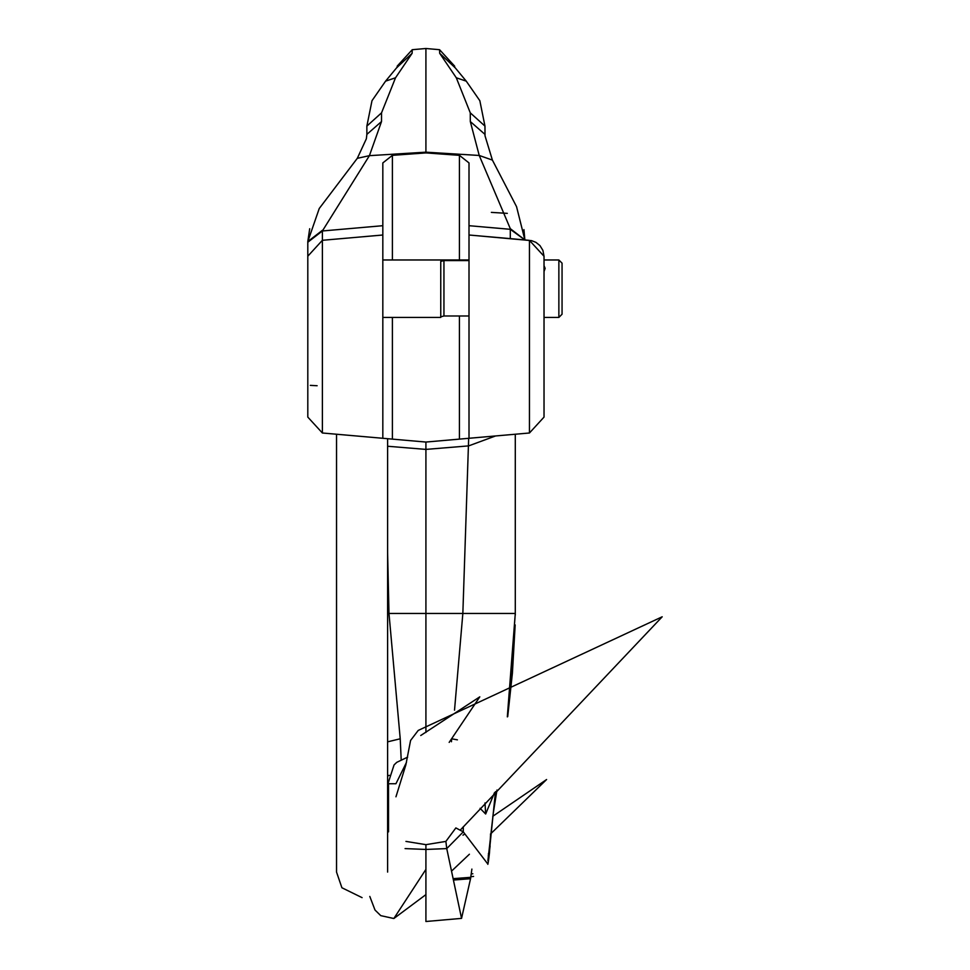<?xml version="1.0" encoding="UTF-8"?>
<svg xmlns="http://www.w3.org/2000/svg" width="970" height="970" viewBox="0 0 970 970"><rect width="100%" height="100%" fill="white"/><g stroke="black" fill="none" stroke-linecap="round" stroke-linejoin="round"><path stroke-width="1.45" d="M507.31 213.364L491.353 212.381L507.31 213.364M454.518 710.185L462.848 613.464L468.668 438.307L529.45 432.996L529.45 240.378L510.293 238.62L510.293 228.653L524.867 239.893L523.945 229.623M459.428 259.972L459.428 155.345L469.007 162.924L469.007 225.695L510.293 229.308L524.843 239.893M510.293 228.653L479.228 155.467L492.396 160.086L485.012 135.8L484.964 126.1L479.835 100.698L466.255 81.153L456.3 77.782L439.689 53.301L454.469 67.112M307.805 417.1L322.379 432.996L322.379 240.293L382.823 235.007L322.379 240.293L307.805 256.201L307.805 417.1L307.805 241.566L319.239 208.514L357.299 158.328L369.412 155.661L381.525 121.541L381.537 112.847L395.53 77.782L412.129 53.301L412.25 49.7L425.915 48.5L425.915 152.169L479.228 155.467L470.304 121.541L484.964 134.381M469.007 438.282L529.45 432.996L544.024 417.1L544.024 256.262L542.909 250.381L539.975 245.616L535.913 242.342L531.584 240.657L469.007 235.007L469.007 438.282L459.428 439.119L459.428 315.99M510.293 238.62L469.007 235.007L469.007 225.695M470.304 121.541L470.28 112.847L456.3 77.782M489.45 853.079L487.886 864.112L463.284 831.86L455.864 827.919L445.885 841.402L425.915 844.664L425.915 849.453L405.084 848.592M488.262 855.661L488.637 858.462L490.105 845.961M471.881 869.084L470.547 878.711L461.55 918.384L446.746 848.592L425.915 849.453L425.915 921.5L461.55 918.384M454.639 67.415L454.639 66.142L439.568 49.7L425.915 48.5M439.689 53.301L439.568 49.7M470.85 876.698L473.578 876.431M487.849 864.331L488.189 862.391M507.322 716.866L515.288 613.464L515.288 434.233M495.476 791.641L488.637 858.462M425.915 732.459L425.915 613.464L515.288 613.464L507.71 716.648L512.403 673.168L515.167 624.898M496.967 790.053L493.366 812.569L496.967 790.041M451.462 741.735L451.608 738.788L457.403 739.843M387.612 741.844L400.222 738.788L388.982 613.464L425.915 613.464L425.915 442.053L459.428 439.119M388.546 831.86L388.521 783.748L395.942 783.724L406.466 762.42M405.945 841.402L425.915 844.664M463.284 826.755L463.284 831.86L446.746 848.592L445.885 841.402M407.642 757.146L396.742 762.347L394.05 764.954L387.612 784.766M401.18 759.498L400.222 738.788M387.612 776.061L389.249 775.297M317.129 385.733L310.315 385.369M307.805 242.233L322.379 230.981L369.412 155.661L425.915 152.169L425.915 152.908L459.428 155.345M309.697 228.738L307.805 241.566L322.379 230.326M357.299 158.328L366.357 138.771L366.866 134.381L381.525 121.541M397.361 67.1L412.129 53.301M397.191 67.415L397.191 66.13L412.25 49.7M366.866 134.381L366.866 126.1L371.995 100.698L385.575 81.153L395.53 77.782M387.612 613.464L388.982 613.464L387.612 552.755M354.426 435.797L322.379 432.996L382.823 438.282L382.823 162.924L392.401 155.345L425.915 152.908M382.823 225.695L322.379 230.981L322.379 240.293L382.823 235.007M480.077 808.313L485.655 814.012L494.506 792.684M485.012 802.954L485.655 814.012M529.45 240.378L544.024 256.262M425.915 442.053L382.823 438.282M392.401 439.119L392.401 317.433M392.401 259.972L392.401 155.345M490.444 834.067L546.595 779.528L492.76 816.303M464.096 834.479L462.969 835.17M469.407 854.23L452.068 870.623M425.915 894.619L393.844 918.517L425.915 869.387M460.58 829.774L662.195 616.787L418.215 730.434L410.577 740.462L405.836 764.966L395.954 796.806M449.171 742.377L479.798 696.836L420.75 735.502M544.024 271.576L545.14 268.387L544.024 265.635M469.007 260.578L443.945 260.578L440.756 261.403L440.756 317.433L382.823 317.433M440.756 316.826L443.945 315.99L469.007 315.99M544.024 259.972L558.865 259.972L562.054 263.161L562.054 314.231L558.865 317.433L544.024 317.433M382.823 259.972L469.007 259.972M558.865 259.972L558.865 317.433M470.28 112.847L484.964 126.1M490.638 833.885L489.438 853.2L488.541 860.354L488.431 853.539M471.274 873.873L472.839 873.764M470.741 877.316L453.414 878.638M387.612 446.248L425.915 449.401L468.668 445.885L495.537 435.966M470.547 878.711L453.572 880.032M366.866 126.1L381.537 112.847M493.318 812.836L487.898 860.669M443.945 260.578L443.945 315.99M454.239 66.639L466.255 81.153M488.541 860.354L488.068 863.276M385.575 81.153L397.603 66.615M515.288 615.041L515.288 613.561M524.867 239.893L516.549 206.658L492.396 160.086M362.077 897.638L341.901 887.756L336.541 872.103L336.541 434.233M387.612 872.103L387.612 438.707M369.8 896.438L375.002 910.03L380.761 915.644L393.844 918.517"/></g></svg>
